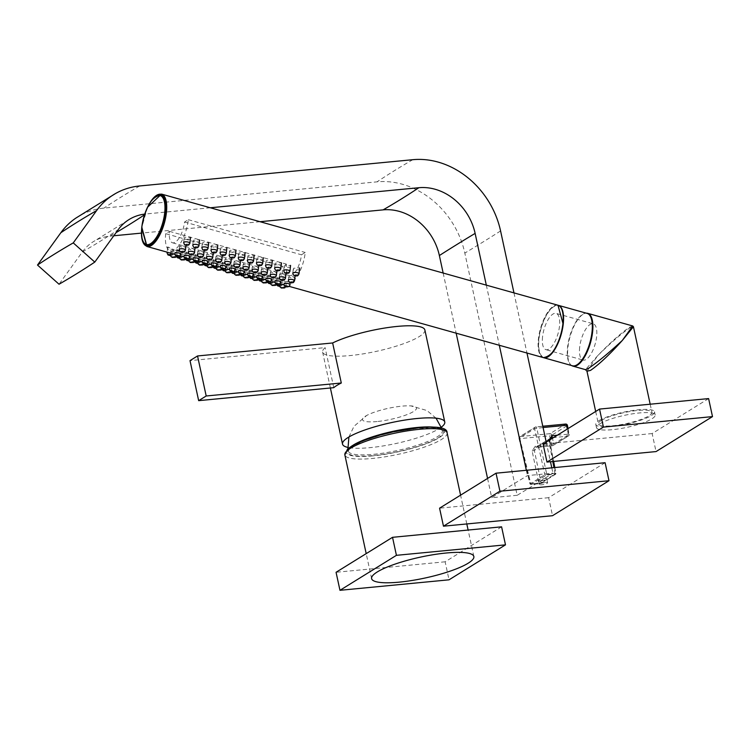 <?xml version="1.0" encoding="UTF-8"?>
<svg xmlns="http://www.w3.org/2000/svg" width="750" height="750" viewBox="0 0 750 750"><rect width="100%" height="100%" fill="white"/><g stroke="black" fill="none" stroke-linecap="round" stroke-linejoin="round"><path stroke-width="0.56" stroke-dasharray="3.75 2.81" d="M605.1 462.712L548.644 497.681L552.534 515.7M548.644 497.681L439.575 508.172M260.025 221.709L141.403 233.109M113.794 235.772L110.006 236.128A52.303 44.381 58.2 0 0 94.444 241.022A52.303 44.381 58.2 0 0 82.378 251.906L59.034 284.231M210.328 207.769L145.762 213.984A52.303 44.381 58.2 0 0 144.703 214.097M517.181 495.291L491.737 497.737A2092.116 427.828 -12.2 0 1 527.494 475.584L552.938 473.137A2092.116 427.828 -12.2 0 1 535.388 484.181A2092.116 427.828 -12.2 0 1 517.181 495.291L464.822 253.087A81.591 69.234 58.2 0 0 377.044 181.847L103.95 208.106A81.591 69.234 58.2 0 0 76.087 217.959M443.156 273.038L456.159 333.178M487.566 478.444L491.737 497.737M513.966 292.894L526.969 353.034M546.225 442.106L550.472 461.728M551.794 467.831L552.938 473.137M486.319 285.141L499.312 345.281M526.341 470.287L527.494 475.584M545.419 482.466A4.181 0.853 -12.2 0 1 547.622 482.747A4.181 0.853 -12.2 0 1 541.65 484.791A4.181 0.853 -12.2 0 1 539.447 484.509A4.181 0.853 -12.2 0 1 545.419 482.466M540.788 480.788A4.181 0.853 167.8 0 0 546.759 478.744A4.181 0.853 167.8 0 0 544.547 478.463A4.181 0.853 167.8 0 0 538.575 480.506A4.181 0.853 167.8 0 0 540.788 480.788M545.513 475.294A0.628 0.534 -121.8 0 1 544.837 474.75L534.581 428.756L519.178 438.3L530.184 483.834L530.887 484.153L519.872 438.628L549.637 435.769L551.475 444.553L535.294 446.109L532.125 451.012L538.903 483.384L530.184 483.834L544.837 474.75L555.872 473.419L541.116 482.784L538.903 483.384L540.694 483.422L555.347 474.347L546.891 474.909L530.859 484.369L539.316 483.797M555.413 474.169A0.628 0.591 115 0 0 555.872 473.419L555.769 473.7A0.628 0.534 -121.8 0 1 555.347 474.347M540.15 483.159L540.131 483.656L540.891 483.356A0.628 0.534 -121.8 0 0 541.116 482.784L534.338 450.403L535.388 447.553L550.641 438.103L549.525 441L555.769 473.7M535.294 446.109A1.678 0.816 -95.5 0 0 536.203 447.281L549.975 438.797M543.075 427.519L534.581 428.756A1.678 1.425 -121.3 0 1 535.678 426.994L565.453 424.125L550.041 433.678L520.266 436.537L535.678 426.994A1.678 0.816 84.2 0 1 535.856 426.928L535.856 426.928A1.678 0.816 84.2 0 1 536.784 428.156L546.891 474.909M542.794 426.225L535.856 426.928A1.678 1.678 0 0 0 535.163 427.162L519.731 436.725A1.678 1.416 -122.3 0 1 520.266 436.537A1.678 0.816 84.2 0 0 519.872 438.628L519.178 438.3A1.678 1.416 -122.3 0 1 519.731 436.725A1.678 1.678 0 0 0 519 438.534L530.006 484.05L531.3 484.575M565.453 424.125A1.678 1.425 -121.3 0 1 567.253 425.616L568.941 434.494L553.678 443.944L551.841 435.159A1.678 1.416 -122.3 0 1 551.841 435.159L567.253 425.616M550.041 433.678A1.678 1.416 -122.3 0 1 551.841 435.131L549.637 435.769A1.678 0.816 84.8 0 1 549.628 435.741A1.678 0.816 84.8 0 1 550.041 433.678M708.609 398.588L652.144 433.566L656.044 451.575M652.144 433.566L543.084 444.056M501.591 526.828L445.134 561.797L449.034 579.816M445.134 561.797L336.066 572.288M599.756 423.834A30.019 6.141 -12.2 0 1 632.156 413.888A30.019 6.141 -12.2 0 1 655.191 414.975A30.019 6.141 -12.2 0 1 651.928 418.809A30.019 6.141 -12.2 0 1 619.528 428.756A30.019 6.141 -12.2 0 1 596.503 427.669A30.019 6.141 -12.2 0 1 599.756 423.834M599.062 420.628A30.019 6.141 -12.2 0 1 631.472 410.681A30.019 6.141 -12.2 0 1 654.497 411.778A30.019 6.141 -12.2 0 1 651.234 415.613A30.019 6.141 -12.2 0 1 618.834 425.55A30.019 6.141 -12.2 0 1 595.809 424.462A30.019 6.141 -12.2 0 1 599.062 420.628M632.719 325.969L629.456 327.3C620.784 333.225 610.191 342.694 597.675 355.697L585.487 369.656M571.65 365.559A27.403 10.65 105.7 0 1 569.081 340.509A27.403 10.65 105.7 0 1 583.069 314.297A27.403 10.65 105.7 0 1 586.331 313.181M586.969 371.231L597.675 355.697C610.481 343.012 621.234 333.722 629.934 327.834L633.422 326.672M601.341 420.413A27.403 5.606 167.8 0 0 598.359 423.909A27.403 5.606 167.8 0 0 619.387 424.903A27.403 5.606 167.8 0 0 648.966 415.828A27.403 5.606 167.8 0 0 651.938 412.331A27.403 5.606 167.8 0 0 630.919 411.328A27.403 5.606 167.8 0 0 601.341 420.413M587.137 313.406A27.197 10.566 -74.3 0 0 567.562 347.166A27.197 10.566 -74.3 0 0 572.447 365.784M558.178 305.287A27.197 10.566 -74.3 0 0 538.791 339.103A27.197 10.566 -74.3 0 0 543.497 357.656M579.675 347.175A18.825 7.312 -74.3 0 0 583.059 360.066A18.825 7.312 -74.3 0 0 596.616 336.684A18.825 7.312 -74.3 0 0 593.231 323.803A18.825 7.312 -74.3 0 0 579.675 347.175M542.55 336.769A18.825 7.312 -74.3 0 0 545.944 349.659A18.825 7.312 -74.3 0 0 559.491 326.278A18.825 7.312 -74.3 0 0 556.106 313.397A18.825 7.312 -74.3 0 0 542.55 336.769M160.688 195.272A25.837 10.041 -74.3 0 0 142.181 227.372A25.837 10.041 -74.3 0 0 146.738 245.025M282.609 280.059L282.816 280.837L277.041 278.494L276.863 277.519L282.609 280.059M273.516 277.509L273.712 278.287L267.947 275.953L267.769 274.969L273.516 277.509M264.422 274.959L264.619 275.738L258.853 273.403L258.675 272.419L264.422 274.959M255.328 272.409L255.525 273.188L249.759 270.853L249.581 269.869L255.328 272.409M246.234 269.859L246.431 270.637L240.666 268.303L240.487 267.319L246.234 269.859M237.131 267.309L237.338 268.087L231.562 265.753L231.384 264.769L237.131 267.309M228.038 264.759L228.244 265.538L222.469 263.203L222.291 262.219L228.038 264.759M218.944 262.209L219.141 262.987L213.375 260.653L213.197 259.669L218.944 262.209M209.85 259.659L210.047 260.438L204.281 258.103L204.103 257.119L209.85 259.659M200.756 257.109L200.953 257.887L195.188 255.553L195.009 254.569L200.756 257.109M191.662 254.559L191.859 255.347L186.094 253.003L185.916 252.019L191.662 254.559M182.569 252.009L182.766 252.797L177 250.453L176.822 249.469L182.569 252.009M165.712 233.672A25.106 9.759 -74.3 0 0 170.231 250.856A25.106 9.759 -74.3 0 0 188.297 219.684L184.537 222.019A16.734 6.506 105.7 0 1 172.491 242.794A16.734 6.506 105.7 0 1 169.481 231.347L165.712 233.672L282.656 266.456A25.106 9.759 -74.3 0 0 287.166 283.631L280.369 281.728L286.219 283.312L285.9 286.181A3.141 1.125 -173.7 0 0 283.875 284.887M280.369 281.728L271.266 279.178L277.125 280.763L276.806 283.631A3.141 1.125 -173.7 0 0 274.781 282.338M271.266 279.178L262.172 276.628L268.031 278.222L267.712 281.081A3.141 1.125 -173.7 0 0 265.688 279.788M262.172 276.628L253.078 274.078L258.928 275.672L258.619 278.531A3.141 1.125 -173.7 0 0 256.594 277.238M253.078 274.078L243.984 271.528L249.834 273.122L249.516 275.981A3.141 1.125 -173.7 0 0 247.491 274.688M243.984 271.528L234.891 268.978L240.741 270.572L240.422 273.441A3.141 1.125 -173.7 0 0 238.397 272.137M234.891 268.978L225.797 266.428L231.647 268.022L231.328 270.891A3.141 1.125 -173.7 0 0 229.303 269.587M225.797 266.428L216.703 263.878L222.553 265.472L222.234 268.341A3.141 1.125 -173.7 0 0 220.209 267.037M216.703 263.878L207.6 261.328L213.459 262.922L213.141 265.791A3.141 1.125 -173.7 0 0 211.116 264.488M207.6 261.328L198.506 258.778L204.366 260.372L204.047 263.241A3.141 1.125 -173.7 0 0 202.022 261.938M198.506 258.778L189.412 256.228L195.262 257.822L194.944 260.691A3.141 1.125 -173.7 0 0 192.928 259.387M189.412 256.228L180.319 253.678L186.169 255.272L185.85 258.141A3.141 1.125 -173.7 0 0 183.825 256.837M290.062 282.384L290.4 281.916L284.166 281.231L290.062 282.384M280.969 279.834L281.306 279.366L275.072 278.681L280.969 279.834M271.875 277.284L272.213 276.816L265.978 276.131L271.875 277.284M262.781 274.734L263.119 274.266L256.884 273.581L262.781 274.734M253.688 272.184L254.025 271.725L247.781 271.031L253.688 272.184M244.594 269.634L244.931 269.175L238.688 268.481L244.594 269.634M235.491 267.084L235.828 266.625L229.594 265.931L235.491 267.084M226.397 264.534L226.734 264.075L220.5 263.381L226.397 264.534M217.303 261.984L217.641 261.525L211.406 260.831L217.303 261.984M208.209 259.434L208.547 258.975L202.312 258.281L208.209 259.434M199.116 256.894L199.453 256.425L193.209 255.731L199.116 256.894M190.022 254.344L190.359 253.875L184.116 253.181L190.022 254.344M294.591 277.922L294.984 276.947L289.022 276.366L288.637 277.266L294.591 277.922M285.497 275.372L285.891 274.397L279.928 273.816L279.544 274.716L285.497 275.372M276.403 272.822L276.797 271.847L270.834 271.266L270.45 272.166L276.403 272.822M267.309 270.272L267.703 269.297L261.741 268.716L261.347 269.616L267.309 270.272M258.206 267.722L258.609 266.747L252.638 266.166L252.253 267.066L258.206 267.722M249.113 265.181L249.506 264.197L243.544 263.616L243.159 264.516L249.113 265.181M240.019 262.631L240.412 261.647L234.45 261.066L234.066 261.966L240.019 262.631M230.925 260.081L231.319 259.097L225.356 258.516L224.972 259.416L230.925 260.081M221.831 257.531L222.225 256.547L216.263 255.966L215.878 256.866L221.831 257.531M212.737 254.981L213.131 253.997L207.169 253.416L206.775 254.316L212.737 254.981M203.644 252.431L204.037 251.447L198.075 250.866L197.681 251.766L203.644 252.431M194.541 249.881L194.944 248.897L188.972 248.316L188.588 249.216L194.541 249.881M299.175 269.803L299.662 267.947L293.606 268.238L293.137 269.887L299.175 269.803M290.072 267.253L290.569 265.397L284.513 265.688L284.034 267.338L290.072 267.253M280.978 264.703L281.475 262.847L275.409 263.137L274.941 264.788L280.978 264.703M271.884 262.153L272.381 260.297L266.316 260.587L265.847 262.238L271.884 262.153M262.791 259.603L263.287 257.747L257.222 258.038L256.753 259.688L262.791 259.603M253.697 257.053L254.184 255.197L248.128 255.487L247.659 257.137L253.697 257.053M244.603 254.503L245.091 252.647L239.034 252.938L238.566 254.588L244.603 254.503M235.509 251.953L235.997 250.097L229.941 250.387L229.472 252.037L235.509 251.953M226.406 249.403L226.903 247.547L220.838 247.847L220.369 249.488L226.406 249.403M217.312 246.853L217.809 245.006L211.744 245.297L211.275 246.937L217.312 246.853M208.219 244.303L208.716 242.456L202.65 242.747L202.181 244.397L208.219 244.303M199.125 241.753L199.612 239.906L193.556 240.197L193.088 241.847L199.125 241.753M173.466 249.459L173.672 250.247L167.897 247.903L167.719 246.919L173.466 249.459M180.319 253.678L171.225 251.128L177.075 252.722L176.756 255.591A3.141 1.125 -173.7 0 0 174.731 254.288M190.031 239.203L190.519 237.356L184.462 237.647L183.994 239.297L190.031 239.203M185.447 247.331L185.841 246.347L179.878 245.766L179.494 246.666L185.447 247.331M175.359 250.228L181.266 251.325L180.919 251.794L175.022 250.631L175.359 250.228M271.209 279.159L270.722 281.494M253.022 274.059L252.534 276.403M234.825 268.959L234.347 271.303M216.638 263.859L216.159 266.203M198.45 258.759L197.963 261.103M180.253 253.669L179.775 256.003M171.225 251.128L170.709 253.163M287.166 283.631A25.106 9.759 -74.3 0 0 305.241 252.469L301.472 254.794A16.734 6.506 105.7 0 1 289.425 275.578A16.734 6.506 105.7 0 1 286.416 264.122L282.656 266.456M188.297 219.684L305.241 252.469M189.356 256.209L188.869 258.553M207.544 261.309L207.056 263.653M225.731 266.409L225.253 268.753M243.928 271.509L243.441 273.853M262.116 276.609L261.628 278.953M280.303 281.709L279.825 284.044M169.481 231.347L286.416 264.122M184.537 222.019L301.472 254.794M441.262 427.219A52.303 10.697 -12.2 0 1 439.088 428.691A52.303 10.697 -12.2 0 1 393.272 444.075A52.303 10.697 -12.2 0 1 347.869 447.413M424.856 329.934A52.303 10.697 -12.2 0 1 419.184 336.619A52.303 10.697 -12.2 0 1 362.728 353.934A52.303 10.697 -12.2 0 1 322.613 352.041A52.303 10.697 -12.2 0 1 325.116 347.634L190.013 360.628M333.769 387.666L325.116 347.634M377.072 421.537A27.619 5.644 -12.2 0 1 366.694 415.463A27.619 5.644 -12.2 0 1 401.906 406.153A27.619 5.644 -12.2 0 1 410.916 405.9A27.619 5.644 -12.2 0 1 410.212 413.269A27.619 5.644 -12.2 0 1 377.072 421.537M110.006 236.128A2092.116 1020.853 -95.5 0 0 116.091 232.594M82.378 251.906A2092.116 1044.919 -144.2 0 0 100.537 241.078A2092.116 1044.919 -144.2 0 0 118.134 229.763M144.459 214.847A2092.116 1020.853 -95.5 0 0 145.762 213.984M500.578 230.944A2092.116 427.828 -12.2 0 1 483.028 241.988A2092.116 427.828 -12.2 0 1 464.822 253.087M139.706 185.963A2092.116 1020.853 -95.5 0 0 103.95 208.106M412.8 159.694A2092.116 1020.853 -95.5 0 0 377.044 181.847M530.887 484.153L540.094 483.656M557.353 435.216L568.237 434.166A1.678 0.816 84.5 0 1 567.825 436.209A1.678 1.416 -121.8 0 0 568.369 436.031A1.678 1.678 0 0 0 569.128 434.288L568.941 434.494A1.678 1.416 -121.8 0 1 568.369 436.031L553.106 445.481A1.678 1.416 -121.8 0 1 552.572 445.659A1.678 0.816 -95.5 0 1 552.384 445.725A1.678 1.678 0 0 0 553.106 445.481A1.678 1.416 -121.8 0 0 553.678 443.944L551.475 444.553A1.678 0.816 -95.5 0 0 552.384 445.725L536.203 447.281A1.678 0.816 -95.5 0 0 536.391 447.216L552.572 445.659L567.825 436.209L553.528 437.578M532.125 451.012L534.338 450.403L549.525 441L549.647 439.988M554.906 474.141L553.969 467.625M552.797 461.512L548.794 440.512M568.041 428.597L569.128 434.288L568.237 434.166L567.272 429.066M548.822 440.672L549.703 440.794L553.641 461.428M554.812 467.541L555.947 473.494L555.544 474.281L540.891 483.356A0.628 0.534 -121.8 0 1 540.694 483.422M530.859 484.369A0.628 0.534 -121.8 0 1 530.184 483.834M146.644 245.006A25.837 10.041 105.7 0 1 142.003 227.325A25.837 10.041 105.7 0 1 160.594 195.244M146.831 246.469A27.197 10.566 105.7 0 1 141.947 227.859A27.197 10.566 105.7 0 1 161.522 194.091M148.987 204.403A26.775 10.406 -74.3 0 0 141.759 227.634A26.775 10.406 -74.3 0 0 141.487 231.15M548.494 356.231A26.775 10.406 105.7 0 1 538.978 338.991A26.775 10.406 105.7 0 1 549.159 311.156A26.775 10.406 105.7 0 1 561.703 309.113M557.991 305.231A27.197 10.566 -74.3 0 0 538.416 339A27.197 10.566 -74.3 0 0 543.309 357.609M285.75 286.772L285.9 286.181A3.141 1.125 -173.7 0 1 285.562 286.622A3.141 1.125 -173.7 0 1 281.991 286.856A3.141 1.125 -173.7 0 1 279.666 285.497L279.684 286.134M282.103 284.606A3.141 1.125 -173.7 0 0 282.441 284.166A3.141 1.125 -173.7 0 0 280.106 282.806A3.141 1.125 -173.7 0 0 276.534 283.041A3.141 1.125 -173.7 0 0 276.206 283.481A3.141 1.125 -173.7 0 0 278.541 284.841A3.141 1.125 -173.7 0 0 282.103 284.606M276.656 284.222L276.806 283.631A3.141 1.125 -173.7 0 1 276.469 284.072A3.141 1.125 -173.7 0 1 272.897 284.306A3.141 1.125 -173.7 0 1 270.562 282.947L270.591 283.584M273.009 282.056A3.141 1.125 -173.7 0 0 273.347 281.616A3.141 1.125 -173.7 0 0 271.012 280.256A3.141 1.125 -173.7 0 0 267.441 280.491A3.141 1.125 -173.7 0 0 267.113 280.931A3.141 1.125 -173.7 0 0 269.438 282.291A3.141 1.125 -173.7 0 0 273.009 282.056M267.562 281.672L267.712 281.081A3.141 1.125 -173.7 0 1 267.375 281.522A3.141 1.125 -173.7 0 1 263.803 281.756A3.141 1.125 -173.7 0 1 261.469 280.397L261.497 281.034M263.916 279.506A3.141 1.125 -173.7 0 0 264.253 279.066A3.141 1.125 -173.7 0 0 261.919 277.706A3.141 1.125 -173.7 0 0 258.347 277.941A3.141 1.125 -173.7 0 0 258.009 278.381A3.141 1.125 -173.7 0 0 260.344 279.741A3.141 1.125 -173.7 0 0 263.916 279.506M258.469 279.122L258.619 278.531A3.141 1.125 -173.7 0 1 258.281 278.972A3.141 1.125 -173.7 0 1 254.709 279.206A3.141 1.125 -173.7 0 1 252.375 277.847L252.394 278.484M254.822 276.956A3.141 1.125 -173.7 0 0 255.159 276.516A3.141 1.125 -173.7 0 0 252.825 275.156A3.141 1.125 -173.7 0 0 249.253 275.391A3.141 1.125 -173.7 0 0 248.916 275.831A3.141 1.125 -173.7 0 0 251.25 277.191A3.141 1.125 -173.7 0 0 254.822 276.956M249.375 276.572L249.516 275.981A3.141 1.125 -173.7 0 1 249.188 276.422A3.141 1.125 -173.7 0 1 245.616 276.656A3.141 1.125 -173.7 0 1 243.281 275.297L243.3 275.934M245.728 274.406A3.141 1.125 -173.7 0 0 246.066 273.975A3.141 1.125 -173.7 0 0 243.731 272.606A3.141 1.125 -173.7 0 0 240.159 272.841A3.141 1.125 -173.7 0 0 239.822 273.281A3.141 1.125 -173.7 0 0 242.156 274.641A3.141 1.125 -173.7 0 0 245.728 274.406M240.281 274.022L240.422 273.441A3.141 1.125 -173.7 0 1 240.084 273.872A3.141 1.125 -173.7 0 1 236.522 274.116A3.141 1.125 -173.7 0 1 234.188 272.747L234.206 273.384M236.634 271.856A3.141 1.125 -173.7 0 0 236.962 271.425A3.141 1.125 -173.7 0 0 234.637 270.056A3.141 1.125 -173.7 0 0 231.066 270.291A3.141 1.125 -173.7 0 0 230.728 270.731A3.141 1.125 -173.7 0 0 233.062 272.1A3.141 1.125 -173.7 0 0 236.634 271.856M231.178 271.472L231.328 270.891A3.141 1.125 -173.7 0 1 230.991 271.322A3.141 1.125 -173.7 0 1 227.428 271.566A3.141 1.125 -173.7 0 1 225.094 270.197L225.113 270.834M227.541 269.306A3.141 1.125 -173.7 0 0 227.869 268.875A3.141 1.125 -173.7 0 0 225.534 267.506A3.141 1.125 -173.7 0 0 221.972 267.741A3.141 1.125 -173.7 0 0 221.634 268.181A3.141 1.125 -173.7 0 0 223.969 269.55A3.141 1.125 -173.7 0 0 227.541 269.306M222.084 268.922L222.234 268.341A3.141 1.125 -173.7 0 1 221.897 268.772A3.141 1.125 -173.7 0 1 218.325 269.016A3.141 1.125 -173.7 0 1 216 267.647L216.019 268.284M218.438 266.756A3.141 1.125 -173.7 0 0 218.775 266.325A3.141 1.125 -173.7 0 0 216.441 264.956A3.141 1.125 -173.7 0 0 212.869 265.2A3.141 1.125 -173.7 0 0 212.541 265.631A3.141 1.125 -173.7 0 0 214.875 267A3.141 1.125 -173.7 0 0 218.438 266.756M212.991 266.372L213.141 265.791A3.141 1.125 -173.7 0 1 212.803 266.222A3.141 1.125 -173.7 0 1 209.231 266.466A3.141 1.125 -173.7 0 1 206.897 265.097L206.925 265.734M209.344 264.206A3.141 1.125 -173.7 0 0 209.681 263.775A3.141 1.125 -173.7 0 0 207.347 262.406A3.141 1.125 -173.7 0 0 203.775 262.65A3.141 1.125 -173.7 0 0 203.447 263.081A3.141 1.125 -173.7 0 0 205.772 264.45A3.141 1.125 -173.7 0 0 209.344 264.206M203.897 263.822L204.047 263.241A3.141 1.125 -173.7 0 1 203.709 263.672A3.141 1.125 -173.7 0 1 200.137 263.916A3.141 1.125 -173.7 0 1 197.803 262.547L197.831 263.184M200.25 261.656A3.141 1.125 -173.7 0 0 200.588 261.225A3.141 1.125 -173.7 0 0 198.253 259.856A3.141 1.125 -173.7 0 0 194.681 260.1A3.141 1.125 -173.7 0 0 194.344 260.531A3.141 1.125 -173.7 0 0 196.678 261.9A3.141 1.125 -173.7 0 0 200.25 261.656M194.803 261.272L194.944 260.691A3.141 1.125 -173.7 0 1 194.616 261.122A3.141 1.125 -173.7 0 1 191.044 261.366A3.141 1.125 -173.7 0 1 188.709 259.997L188.728 260.634M191.156 259.106A3.141 1.125 -173.7 0 0 191.494 258.675A3.141 1.125 -173.7 0 0 189.159 257.306A3.141 1.125 -173.7 0 0 185.588 257.55A3.141 1.125 -173.7 0 0 185.25 257.981A3.141 1.125 -173.7 0 0 187.584 259.35A3.141 1.125 -173.7 0 0 191.156 259.106M185.709 258.722L185.85 258.141A3.141 1.125 -173.7 0 1 185.522 258.572A3.141 1.125 -173.7 0 1 181.95 258.816A3.141 1.125 -173.7 0 1 179.616 257.447L179.634 258.084M182.062 256.556A3.141 1.125 -173.7 0 0 182.4 256.125A3.141 1.125 -173.7 0 0 180.066 254.756A3.141 1.125 -173.7 0 0 176.494 255A3.141 1.125 -173.7 0 0 176.156 255.431A3.141 1.125 -173.7 0 0 178.491 256.8A3.141 1.125 -173.7 0 0 182.062 256.556M290.4 281.916L290.081 284.859A3.141 1.125 6.3 0 1 289.744 285.3A3.141 1.125 6.3 0 1 286.172 285.534A3.141 1.125 6.3 0 1 283.837 284.175L284.166 281.231M281.306 279.366L280.978 282.309A3.141 1.125 6.3 0 1 280.65 282.75A3.141 1.125 6.3 0 1 277.078 282.984A3.141 1.125 6.3 0 1 274.744 281.625L275.072 278.681M272.213 276.816L271.884 279.759A3.141 1.125 6.3 0 1 271.556 280.2A3.141 1.125 6.3 0 1 267.984 280.434A3.141 1.125 6.3 0 1 265.65 279.075L265.978 276.131M263.119 274.266L262.791 277.209A3.141 1.125 6.3 0 1 262.453 277.65A3.141 1.125 6.3 0 1 258.891 277.884A3.141 1.125 6.3 0 1 256.556 276.525L256.884 273.581M254.025 271.725L253.697 274.659A3.141 1.125 6.3 0 1 253.359 275.1A3.141 1.125 6.3 0 1 249.787 275.334A3.141 1.125 6.3 0 1 247.462 273.975L247.781 271.031M244.931 269.175L244.603 272.109A3.141 1.125 6.3 0 1 244.266 272.55A3.141 1.125 6.3 0 1 240.694 272.784A3.141 1.125 6.3 0 1 238.359 271.425L238.688 268.481M235.828 266.625L235.509 269.559A3.141 1.125 6.3 0 1 235.172 270A3.141 1.125 6.3 0 1 231.6 270.234A3.141 1.125 6.3 0 1 229.266 268.875L229.594 265.931M226.734 264.075L226.416 267.019A3.141 1.125 6.3 0 1 226.078 267.45A3.141 1.125 6.3 0 1 222.506 267.694A3.141 1.125 6.3 0 1 220.172 266.325L220.5 263.381M217.641 261.525L217.312 264.469A3.141 1.125 6.3 0 1 216.984 264.9A3.141 1.125 6.3 0 1 213.412 265.144A3.141 1.125 6.3 0 1 211.078 263.775L211.406 260.831M208.547 258.975L208.219 261.919A3.141 1.125 6.3 0 1 207.891 262.35A3.141 1.125 6.3 0 1 204.319 262.594A3.141 1.125 6.3 0 1 201.984 261.225L202.312 258.281M199.453 256.425L199.125 259.369A3.141 1.125 6.3 0 1 198.787 259.8A3.141 1.125 6.3 0 1 195.225 260.044A3.141 1.125 6.3 0 1 192.891 258.675L193.209 255.731M190.359 253.875L190.031 256.819A3.141 1.125 6.3 0 1 189.694 257.25A3.141 1.125 6.3 0 1 186.122 257.494A3.141 1.125 6.3 0 1 183.797 256.125L184.116 253.181M294.553 280.819A3.141 1.125 6.3 0 1 294.225 281.259A3.141 1.125 6.3 0 1 290.653 281.494A3.141 1.125 6.3 0 1 288.319 280.134L288.637 277.266M285.459 278.269A3.141 1.125 6.3 0 1 285.122 278.709A3.141 1.125 6.3 0 1 281.559 278.944A3.141 1.125 6.3 0 1 279.225 277.584L279.544 274.716M276.366 275.719A3.141 1.125 6.3 0 1 276.028 276.159A3.141 1.125 6.3 0 1 272.466 276.394A3.141 1.125 6.3 0 1 270.131 275.034L270.45 272.166M267.272 273.169A3.141 1.125 6.3 0 1 266.934 273.609A3.141 1.125 6.3 0 1 263.363 273.844A3.141 1.125 6.3 0 1 261.028 272.484L261.347 269.616M258.178 270.619A3.141 1.125 6.3 0 1 257.841 271.059A3.141 1.125 6.3 0 1 254.269 271.294A3.141 1.125 6.3 0 1 251.934 269.934L252.253 267.066M249.084 268.078A3.141 1.125 6.3 0 1 248.747 268.509A3.141 1.125 6.3 0 1 245.175 268.753A3.141 1.125 6.3 0 1 242.841 267.384L243.159 264.516M239.981 265.528A3.141 1.125 6.3 0 1 239.653 265.959A3.141 1.125 6.3 0 1 236.081 266.203A3.141 1.125 6.3 0 1 233.747 264.834L234.066 261.966M230.887 262.978A3.141 1.125 6.3 0 1 230.559 263.409A3.141 1.125 6.3 0 1 226.988 263.653A3.141 1.125 6.3 0 1 224.653 262.284L224.972 259.416M221.794 260.428A3.141 1.125 6.3 0 1 221.456 260.859A3.141 1.125 6.3 0 1 217.894 261.103A3.141 1.125 6.3 0 1 215.559 259.734L215.878 256.866M212.7 257.878A3.141 1.125 6.3 0 1 212.363 258.309A3.141 1.125 6.3 0 1 208.791 258.553A3.141 1.125 6.3 0 1 206.466 257.184L206.775 254.316M203.606 255.328A3.141 1.125 6.3 0 1 203.269 255.759A3.141 1.125 6.3 0 1 199.697 256.003A3.141 1.125 6.3 0 1 197.363 254.634L197.681 251.766M194.512 252.778A3.141 1.125 6.3 0 1 194.175 253.209A3.141 1.125 6.3 0 1 190.603 253.453A3.141 1.125 6.3 0 1 188.269 252.084L188.588 249.216M299.006 273.909A3.141 1.125 6.3 0 1 298.669 274.341A3.141 1.125 6.3 0 1 295.097 274.584A3.141 1.125 6.3 0 1 292.762 273.216L293.137 269.887M289.913 271.359A3.141 1.125 6.3 0 1 289.575 271.791A3.141 1.125 6.3 0 1 286.003 272.034A3.141 1.125 6.3 0 1 283.669 270.666L284.034 267.338M280.809 268.809A3.141 1.125 6.3 0 1 280.481 269.25A3.141 1.125 6.3 0 1 276.909 269.484A3.141 1.125 6.3 0 1 274.575 268.116L274.941 264.788M271.716 266.259A3.141 1.125 6.3 0 1 271.378 266.7A3.141 1.125 6.3 0 1 267.816 266.934A3.141 1.125 6.3 0 1 265.481 265.566L265.847 262.238M262.622 263.709A3.141 1.125 6.3 0 1 262.284 264.15A3.141 1.125 6.3 0 1 258.722 264.384A3.141 1.125 6.3 0 1 256.388 263.016L256.753 259.688M253.528 261.159A3.141 1.125 6.3 0 1 253.191 261.6A3.141 1.125 6.3 0 1 249.619 261.834A3.141 1.125 6.3 0 1 247.294 260.475L247.659 257.137M244.434 258.609A3.141 1.125 6.3 0 1 244.097 259.05A3.141 1.125 6.3 0 1 240.525 259.284A3.141 1.125 6.3 0 1 238.191 257.925L238.566 254.588M235.341 256.059A3.141 1.125 6.3 0 1 235.003 256.5A3.141 1.125 6.3 0 1 231.431 256.734A3.141 1.125 6.3 0 1 229.097 255.375L229.472 252.037M226.237 253.509A3.141 1.125 6.3 0 1 225.909 253.95A3.141 1.125 6.3 0 1 222.338 254.184A3.141 1.125 6.3 0 1 220.003 252.825L220.369 249.488M217.144 250.959A3.141 1.125 6.3 0 1 216.816 251.4A3.141 1.125 6.3 0 1 213.244 251.634A3.141 1.125 6.3 0 1 210.909 250.275L211.275 246.937M208.05 248.409A3.141 1.125 6.3 0 1 207.713 248.85A3.141 1.125 6.3 0 1 204.15 249.084A3.141 1.125 6.3 0 1 201.816 247.725L202.181 244.397M198.956 245.859A3.141 1.125 6.3 0 1 198.619 246.3A3.141 1.125 6.3 0 1 195.047 246.534A3.141 1.125 6.3 0 1 192.722 245.175L193.088 241.847M176.606 256.172L176.756 255.591A3.141 1.125 -173.7 0 1 176.419 256.022A3.141 1.125 -173.7 0 1 172.856 256.266A3.141 1.125 -173.7 0 1 170.522 254.897L170.541 255.534M167.062 252.881A3.141 1.125 -173.7 0 0 169.397 254.25A3.141 1.125 -173.7 0 0 172.969 254.006A3.141 1.125 -173.7 0 0 173.297 253.575A3.141 1.125 -173.7 0 0 171.225 252.262A3.141 1.125 -173.7 0 0 167.681 252.309M189.863 243.319A3.141 1.125 6.3 0 1 189.525 243.75A3.141 1.125 6.3 0 1 185.953 243.994A3.141 1.125 6.3 0 1 183.619 242.625L183.994 239.297M185.419 250.228A3.141 1.125 6.3 0 1 185.081 250.659A3.141 1.125 6.3 0 1 181.509 250.903A3.141 1.125 6.3 0 1 179.175 249.534L179.494 246.666M181.266 251.325L180.938 254.269A3.141 1.125 6.3 0 1 180.6 254.7A3.141 1.125 6.3 0 1 177.028 254.944A3.141 1.125 6.3 0 1 174.694 253.575L175.022 250.631M447.103 432.816A52.303 10.697 -12.2 0 1 372.459 458.447A52.303 10.697 -12.2 0 1 344.859 454.922M372.966 455.859A50.213 10.266 -12.2 0 1 351.919 446.062A50.213 10.266 -12.2 0 1 418.134 427.884A50.213 10.266 -12.2 0 1 439.172 437.672A50.213 10.266 -12.2 0 1 372.966 455.859M417.656 428.175A49.144 10.05 -12.2 0 1 438.253 437.766A49.144 10.05 -12.2 0 1 373.444 455.559A49.144 10.05 -12.2 0 1 352.847 445.978A49.144 10.05 -12.2 0 1 417.656 428.175M435.675 427.378A48.103 9.834 -12.2 0 1 442.341 430.669A48.103 9.834 -12.2 0 1 420.816 444.084A48.103 9.834 -12.2 0 1 373.706 454.303A48.103 9.834 -12.2 0 1 348.309 451.003A48.103 9.834 -12.2 0 1 353.025 445.247M127.903 220.294L94.444 241.022M547.622 482.747L546.759 478.744M539.447 484.509L538.575 480.506M655.191 414.975L654.497 411.778M596.503 427.669L595.809 424.462M595.678 411.478L598.359 423.909M650.184 404.213L651.938 412.331M582.056 359.784L545.944 349.659M592.219 323.522L556.106 313.397M147.459 207.319L141.694 227.859M170.991 253.238L289.228 286.388M279.722 286.303L281.353 285.863L282.441 284.166L282.816 280.837M270.628 283.753L272.259 283.312L273.347 281.616L273.712 278.287M261.534 281.203L263.166 280.763L264.253 279.066L264.619 275.738M252.431 278.653L254.072 278.212L255.159 276.516L255.525 273.188M243.338 276.103L244.969 275.663L246.066 273.975L246.431 270.637M234.244 273.553L235.875 273.113L236.962 271.425L237.338 268.087M225.15 271.003L226.781 270.562L227.869 268.875L228.244 265.538M216.056 268.453L217.688 268.012L218.775 266.325L219.141 262.987M206.962 265.903L208.594 265.463L209.681 263.775L210.047 260.438M197.869 263.353L199.5 262.913L200.588 261.225L200.953 257.887M188.766 260.812L190.397 260.363L191.494 258.675L191.859 255.347M179.672 258.263L181.303 257.812L182.4 256.125L182.766 252.797M170.578 255.712L172.209 255.262L173.297 253.575L173.672 250.247M170.231 250.856L171.159 251.119M172.491 242.794L289.425 275.578M167.719 246.919L167.137 252.159M176.822 249.469L176.363 256.641M185.916 252.019L185.456 259.181M195.009 254.569L194.55 261.731M204.103 257.119L203.644 264.281M213.197 259.669L212.737 266.831M222.291 262.219L221.831 269.381M231.384 264.769L230.934 271.931M240.487 267.319L240.028 274.481M249.581 269.869L249.122 277.031M258.675 272.419L258.216 279.581M267.769 274.969L267.309 282.131M276.863 277.519L276.403 284.681M322.613 352.041L330.384 387.994M347.972 448.641L348.309 451.003L349.941 448.256L354.862 444.881L364.537 440.466L380.822 435.159L394.622 431.812L417.534 428.212L437.55 428.287L441.675 429.797L442.341 430.669L441.675 428.381M348.891 437.016L354 426.309L366.694 415.463M371.606 578.625L366.197 553.622M473.85 556.519L468.122 530.044M466.8 523.941L460.584 495.159M436.041 418.172L426.956 410.531L410.916 405.9"/><path stroke-width="1.12" d="M499.931 491.213L608.991 480.722L552.534 515.7L443.475 526.191L499.931 491.213L496.031 473.194L605.1 462.712L608.991 480.722M496.031 473.194L439.575 508.172L443.475 526.191M443.156 273.038L439.369 255.534A52.303 44.381 58.2 0 0 383.109 209.869L260.025 221.709M141.403 233.109L113.794 235.772M59.034 284.231A2092.116 1044.919 -144.2 0 0 77.184 273.403A2092.116 1044.919 -144.2 0 0 94.791 262.087L73.256 242.897A2092.116 1044.919 -144.2 0 0 37.5 265.05L59.034 284.231M144.703 214.097A52.303 44.381 58.2 0 0 127.903 220.294A52.303 44.381 58.2 0 0 118.134 229.763L94.791 262.087M439.369 255.534A2092.116 427.828 -12.2 0 1 456.919 244.491A2092.116 427.828 -12.2 0 1 475.125 233.391A52.303 44.381 58.2 0 0 418.866 187.716L210.328 207.769M456.159 333.178L487.566 478.444M513.966 292.894L500.578 230.944A81.591 69.234 58.2 0 0 412.8 159.694L139.706 185.963A81.591 69.234 58.2 0 0 115.434 193.584L76.087 217.959A81.591 69.234 58.2 0 0 60.844 232.725L37.5 265.05M115.434 193.584A81.591 69.234 58.2 0 0 96.609 210.572L73.256 242.897M526.969 353.034L546.225 442.106M550.472 461.728L551.794 467.831M475.125 233.391L486.319 285.141M499.312 345.281L526.341 470.287M549.975 438.797L551.644 437.766L550.641 438.103L549.703 440.794M565.453 424.125A1.678 0.816 84.8 0 1 565.641 424.069L565.641 424.069A1.678 0.816 84.8 0 1 566.541 425.269A1.678 0.816 84.8 0 1 566.55 425.297L543.075 427.519M603.431 427.097L712.5 416.606L656.044 451.575L546.975 462.066L603.431 427.097L599.541 409.078L708.609 398.588L712.5 416.606M599.541 409.078L543.084 444.056L546.975 462.066M396.422 555.328L505.491 544.847L449.034 579.816L339.966 590.306L396.422 555.328L392.531 537.319L501.591 526.828L505.491 544.847M392.531 537.319L336.066 572.288L339.966 590.306M586.969 371.231L585.487 369.656L588.6 368.278C597.394 362.381 608.644 353.1 622.331 340.425C609.797 354.375 599.194 364.369 590.522 370.397L586.969 371.231L595.678 411.478M586.331 313.181A27.403 10.65 105.7 0 1 587.653 313.331A27.403 10.65 105.7 0 1 591.778 337.294A27.403 10.65 105.7 0 1 577.444 365.147A27.403 10.65 105.7 0 1 572.859 366.112A27.403 10.65 105.7 0 1 571.65 365.559M622.331 340.425L632.719 325.969L633.431 326.719L622.331 340.425M633.422 326.672L650.184 404.213M543.497 357.656A27.197 10.566 -74.3 0 0 543.684 357.712L572.447 365.784A27.197 10.566 -74.3 0 0 592.022 332.016A27.197 10.566 -74.3 0 0 587.137 313.406L558.366 305.334A27.197 10.566 -74.3 0 0 558.178 305.287M543.684 357.712A27.197 10.566 -74.3 0 0 563.25 323.953A27.197 10.566 -74.3 0 0 558.366 305.334M146.738 245.025A25.837 10.041 -74.3 0 0 146.831 245.053A25.837 10.041 -74.3 0 0 165.422 212.981A25.837 10.041 -74.3 0 0 160.781 195.3A25.837 10.041 -74.3 0 0 160.688 195.272M332.644 342.966L197.541 355.959L190.013 360.628L198.666 400.659L333.769 387.666A52.303 10.697 -12.2 0 1 336.947 385.387A52.303 10.697 -12.2 0 1 341.297 383.006L332.644 342.966A52.303 10.697 -12.2 0 1 388.716 327.441A52.303 10.697 -12.2 0 1 424.856 329.934L444.769 422.006A52.303 10.697 -12.2 0 1 441.262 427.219M347.869 447.413A52.303 10.697 -12.2 0 1 342.525 444.113A52.303 10.697 -12.2 0 1 348.197 437.438A52.303 10.697 -12.2 0 1 404.644 420.113A52.303 10.697 -12.2 0 1 444.769 422.006M197.541 355.959L206.194 395.991L341.297 383.006M206.194 395.991L198.666 400.659M446.25 553.003A52.303 10.697 167.8 0 0 371.606 578.625A52.303 10.697 167.8 0 0 399.206 582.15A52.303 10.697 167.8 0 0 473.85 556.519A52.303 10.697 167.8 0 0 446.25 553.003M383.109 209.869A2092.116 1020.853 -95.5 0 0 401.062 199.153A2092.116 1020.853 -95.5 0 0 418.866 187.716M116.091 232.594A2092.116 1020.853 -95.5 0 0 127.969 225.422A2092.116 1020.853 -95.5 0 0 144.459 214.847M96.609 210.572A2092.116 1044.919 -144.2 0 0 60.844 232.725M567.253 425.616L566.55 425.297L567.272 429.066M553.528 437.578L551.644 437.766A1.678 0.816 84.5 0 0 552.056 435.722L557.353 435.216M553.969 467.625L552.797 461.512M548.794 440.512L552.056 435.722M146.644 245.006L141.769 227.156C145.388 207.122 151.659 196.481 160.594 195.244A25.837 10.041 105.7 0 1 165.244 212.925A25.837 10.041 105.7 0 1 146.644 245.006L146.831 245.053M164.681 212.934A25.416 9.881 -74.3 0 0 155.859 196.444A25.416 9.881 -74.3 0 0 141.816 227.1A25.416 9.881 -74.3 0 0 150.638 243.6A25.416 9.881 -74.3 0 0 164.681 212.934M147.459 207.319L161.522 194.091A27.197 10.566 105.7 0 1 166.406 212.7A27.197 10.566 105.7 0 1 146.831 246.469L170.991 253.238M141.487 231.15A26.775 10.406 -74.3 0 0 151.931 244.416A26.775 10.406 -74.3 0 0 165.853 212.719A26.775 10.406 -74.3 0 0 161.738 194.662A26.775 10.406 -74.3 0 0 148.987 204.403M561.703 309.113A26.775 10.406 105.7 0 1 563.081 323.944M562.884 323.841A27.197 10.566 -74.3 0 0 557.991 305.231L563.109 324.009C559.303 345.103 552.703 356.297 543.309 357.609A27.197 10.566 -74.3 0 0 562.884 323.841M563.062 324.066A26.775 10.406 105.7 0 1 548.494 356.231M279.684 286.134L278.184 285.506L279.656 285.497A3.141 1.125 -173.7 0 1 279.994 285.056A3.141 1.125 -173.7 0 1 283.875 284.887M270.591 283.584L269.081 282.956L270.562 282.947A3.141 1.125 -173.7 0 1 270.9 282.506A3.141 1.125 -173.7 0 1 274.781 282.338M261.497 281.034L259.988 280.406L261.469 280.397A3.141 1.125 -173.7 0 1 261.806 279.956A3.141 1.125 -173.7 0 1 265.688 279.788M252.394 278.484L250.894 277.856L252.375 277.847A3.141 1.125 -173.7 0 1 252.713 277.406A3.141 1.125 -173.7 0 1 256.594 277.238M243.3 275.934L241.8 275.306L243.281 275.297A3.141 1.125 -173.7 0 1 243.619 274.856A3.141 1.125 -173.7 0 1 247.491 274.688M234.206 273.384L232.706 272.756L234.188 272.747A3.141 1.125 -173.7 0 1 234.525 272.306A3.141 1.125 -173.7 0 1 238.397 272.137M225.113 270.834L223.613 270.206L225.094 270.197A3.141 1.125 -173.7 0 1 225.422 269.756A3.141 1.125 -173.7 0 1 229.303 269.587M216.019 268.284L214.509 267.656L215.991 267.647A3.141 1.125 -173.7 0 1 216.328 267.206A3.141 1.125 -173.7 0 1 220.209 267.037M206.925 265.734L205.416 265.106L206.897 265.097A3.141 1.125 -173.7 0 1 207.234 264.666A3.141 1.125 -173.7 0 1 211.116 264.488M197.831 263.184L196.322 262.556L197.803 262.547A3.141 1.125 -173.7 0 1 198.141 262.116A3.141 1.125 -173.7 0 1 202.022 261.938M188.728 260.634L187.228 260.006L188.709 259.997A3.141 1.125 -173.7 0 1 189.047 259.566A3.141 1.125 -173.7 0 1 192.928 259.387M179.634 258.084L178.134 257.456L179.616 257.447A3.141 1.125 -173.7 0 1 179.953 257.016A3.141 1.125 -173.7 0 1 183.825 256.837M281.634 287.522L283.491 288.038L281.634 287.522M272.541 284.972L274.397 285.487L272.541 284.972M263.447 282.422L265.303 282.938L263.447 282.422M254.353 279.872L256.209 280.387L254.353 279.872M245.259 277.322L247.116 277.838L245.259 277.322M236.166 274.772L238.022 275.287L236.166 274.772M227.062 272.222L228.919 272.738L227.062 272.222M217.969 269.672L219.825 270.197L217.969 269.672M208.875 267.122L210.731 267.647L208.875 267.122M199.781 264.572L201.638 265.097L199.781 264.572M190.688 262.022L192.544 262.547L190.688 262.022M181.594 259.472L183.45 259.997L181.594 259.472M287.672 286.716L285.816 286.2L287.672 286.716M284.175 283.734A3.141 1.125 6.3 0 1 287.747 283.5A3.141 1.125 6.3 0 1 290.081 284.859L288.984 286.556L286.688 286.969L284.719 286.228L283.837 284.175A3.141 1.125 6.3 0 1 284.175 283.734M278.578 284.166L276.722 283.65L278.578 284.166M275.081 281.184A3.141 1.125 6.3 0 1 278.653 280.95A3.141 1.125 6.3 0 1 280.978 282.309L279.891 284.006L277.594 284.419L275.625 283.678L274.744 281.625A3.141 1.125 6.3 0 1 275.081 281.184M269.484 281.616L267.628 281.1L269.484 281.616M265.988 278.634A3.141 1.125 6.3 0 1 269.55 278.4A3.141 1.125 6.3 0 1 271.884 279.759L270.797 281.456L268.5 281.869L266.531 281.128L265.65 279.075A3.141 1.125 6.3 0 1 265.988 278.634M260.391 279.066L258.534 278.55L260.391 279.066M256.884 276.084A3.141 1.125 6.3 0 1 260.456 275.85A3.141 1.125 6.3 0 1 262.791 277.209L261.703 278.906L259.406 279.319L257.438 278.578L256.556 276.525A3.141 1.125 6.3 0 1 256.884 276.084M251.288 276.516L249.431 276L251.288 276.516M247.791 273.534A3.141 1.125 6.3 0 1 251.363 273.3A3.141 1.125 6.3 0 1 253.697 274.659L252.609 276.356L250.312 276.769L248.344 276.028L247.462 273.975A3.141 1.125 6.3 0 1 247.791 273.534M242.194 273.966L240.338 273.45L242.194 273.966M238.697 270.984A3.141 1.125 6.3 0 1 242.269 270.75A3.141 1.125 6.3 0 1 244.603 272.109L243.516 273.806L241.209 274.219L239.25 273.478L238.359 271.425A3.141 1.125 6.3 0 1 238.697 270.984M233.1 271.416L231.244 270.9L233.1 271.416M229.603 268.434A3.141 1.125 6.3 0 1 233.175 268.2A3.141 1.125 6.3 0 1 235.509 269.559L234.422 271.256L232.116 271.669L230.147 270.928L229.266 268.875A3.141 1.125 6.3 0 1 229.603 268.434M224.006 268.866L222.15 268.35L224.006 268.866M220.509 265.884A3.141 1.125 6.3 0 1 224.081 265.65A3.141 1.125 6.3 0 1 226.416 267.019L225.319 268.706L223.022 269.119L221.053 268.378L220.172 266.325A3.141 1.125 6.3 0 1 220.509 265.884M214.913 266.316L213.056 265.8L214.913 266.316M211.416 263.334A3.141 1.125 6.3 0 1 214.987 263.1A3.141 1.125 6.3 0 1 217.312 264.469L216.225 266.156L213.928 266.569L211.959 265.828L211.078 263.775A3.141 1.125 6.3 0 1 211.416 263.334M205.819 263.766L203.963 263.25L205.819 263.766M202.322 260.784A3.141 1.125 6.3 0 1 205.884 260.55A3.141 1.125 6.3 0 1 208.219 261.919L207.131 263.606L204.834 264.019L202.866 263.278L201.984 261.225A3.141 1.125 6.3 0 1 202.322 260.784M196.716 261.225L194.859 260.7L196.716 261.225M193.219 258.244A3.141 1.125 6.3 0 1 196.791 258A3.141 1.125 6.3 0 1 199.125 259.369L198.038 261.056L195.741 261.469L193.772 260.738L192.891 258.675A3.141 1.125 6.3 0 1 193.219 258.244M187.622 258.675L185.766 258.15L187.622 258.675M184.125 255.694A3.141 1.125 6.3 0 1 187.697 255.45A3.141 1.125 6.3 0 1 190.031 256.819L188.944 258.506L186.647 258.919L184.678 258.188L183.797 256.125A3.141 1.125 6.3 0 1 184.125 255.694M292.153 282.675L290.297 282.159L292.153 282.675M288.656 279.694A3.141 1.125 6.3 0 1 292.219 279.459A3.141 1.125 6.3 0 1 294.553 280.819L293.466 282.516L291.169 282.928L289.2 282.188L288.319 280.134A3.141 1.125 6.3 0 1 288.656 279.694M283.059 280.125L281.203 279.609L283.059 280.125M279.562 277.144A3.141 1.125 6.3 0 1 283.125 276.909A3.141 1.125 6.3 0 1 285.459 278.269L284.372 279.966L282.075 280.378L280.106 279.637L279.225 277.584A3.141 1.125 6.3 0 1 279.562 277.144M273.956 277.575L272.1 277.059L273.956 277.575M270.459 274.594A3.141 1.125 6.3 0 1 274.031 274.359A3.141 1.125 6.3 0 1 276.366 275.719L275.278 277.416L272.981 277.828L271.012 277.087L270.131 275.034A3.141 1.125 6.3 0 1 270.459 274.594M264.862 275.025L263.006 274.509L264.862 275.025M261.366 272.044A3.141 1.125 6.3 0 1 264.938 271.809A3.141 1.125 6.3 0 1 267.272 273.169L266.184 274.866L263.878 275.278L261.919 274.537L261.028 272.484A3.141 1.125 6.3 0 1 261.366 272.044M255.769 272.475L253.912 271.959L255.769 272.475M252.272 269.494A3.141 1.125 6.3 0 1 255.844 269.259A3.141 1.125 6.3 0 1 258.178 270.619L257.091 272.316L254.784 272.728L252.816 271.988L251.934 269.934A3.141 1.125 6.3 0 1 252.272 269.494M246.675 269.925L244.819 269.409L246.675 269.925M243.178 266.944A3.141 1.125 6.3 0 1 246.75 266.709A3.141 1.125 6.3 0 1 249.084 268.078L247.987 269.766L245.691 270.178L243.722 269.438L242.841 267.384A3.141 1.125 6.3 0 1 243.178 266.944M237.581 267.375L235.725 266.859L237.581 267.375M234.084 264.394A3.141 1.125 6.3 0 1 237.656 264.159A3.141 1.125 6.3 0 1 239.981 265.528L238.894 267.216L236.597 267.628L234.628 266.887L233.747 264.834A3.141 1.125 6.3 0 1 234.084 264.394M228.488 264.825L226.631 264.309L228.488 264.825M224.991 261.844A3.141 1.125 6.3 0 1 228.553 261.609A3.141 1.125 6.3 0 1 230.887 262.978L229.8 264.666L227.503 265.078L225.534 264.337L224.653 262.284A3.141 1.125 6.3 0 1 224.991 261.844M219.394 262.284L217.537 261.759L219.394 262.284M215.887 259.303A3.141 1.125 6.3 0 1 219.459 259.059A3.141 1.125 6.3 0 1 221.794 260.428L220.706 262.116L218.409 262.528L216.441 261.797L215.559 259.734A3.141 1.125 6.3 0 1 215.887 259.303M210.291 259.734L208.434 259.209L210.291 259.734M206.794 256.753A3.141 1.125 6.3 0 1 210.366 256.509A3.141 1.125 6.3 0 1 212.7 257.878L211.613 259.566L209.316 259.978L207.347 259.247L206.466 257.184A3.141 1.125 6.3 0 1 206.794 256.753M201.197 257.184L199.341 256.659L201.197 257.184M197.7 254.203A3.141 1.125 6.3 0 1 201.272 253.959A3.141 1.125 6.3 0 1 203.606 255.328L202.519 257.016L200.213 257.438L198.253 256.697L197.363 254.634A3.141 1.125 6.3 0 1 197.7 254.203M192.103 254.634L190.247 254.109L192.103 254.634M188.606 251.653A3.141 1.125 6.3 0 1 192.178 251.409A3.141 1.125 6.3 0 1 194.512 252.778L193.425 254.466L191.119 254.887L189.15 254.147L188.269 252.084A3.141 1.125 6.3 0 1 188.606 251.653M296.597 275.766L294.741 275.241L296.597 275.766M293.1 272.784A3.141 1.125 6.3 0 1 296.672 272.541A3.141 1.125 6.3 0 1 299.006 273.909L297.909 275.606L295.613 276.019L293.644 275.278L292.762 273.216A3.141 1.125 6.3 0 1 293.1 272.784M287.503 273.216L285.647 272.691L287.503 273.216M284.006 270.234A3.141 1.125 6.3 0 1 287.578 269.991A3.141 1.125 6.3 0 1 289.913 271.359L288.816 273.056L286.519 273.469L284.55 272.728L283.669 270.666A3.141 1.125 6.3 0 1 284.006 270.234M278.409 270.666L276.553 270.15L278.409 270.666M274.913 267.684A3.141 1.125 6.3 0 1 278.475 267.441A3.141 1.125 6.3 0 1 280.809 268.809L279.722 270.506L277.425 270.919L275.456 270.178L274.575 268.116A3.141 1.125 6.3 0 1 274.913 267.684M269.316 268.116L267.459 267.6L269.316 268.116M265.819 265.134A3.141 1.125 6.3 0 1 269.381 264.891A3.141 1.125 6.3 0 1 271.716 266.259L270.628 267.956L268.331 268.369L266.363 267.628L265.481 265.566A3.141 1.125 6.3 0 1 265.819 265.134M260.212 265.566L258.356 265.05L260.212 265.566M256.716 262.584A3.141 1.125 6.3 0 1 260.287 262.341A3.141 1.125 6.3 0 1 262.622 263.709L261.534 265.406L259.237 265.819L257.269 265.078L256.388 263.016A3.141 1.125 6.3 0 1 256.716 262.584M251.119 263.016L249.262 262.5L251.119 263.016M247.622 260.034A3.141 1.125 6.3 0 1 251.194 259.8A3.141 1.125 6.3 0 1 253.528 261.159L252.441 262.856L250.134 263.269L248.175 262.528L247.294 260.475A3.141 1.125 6.3 0 1 247.622 260.034M242.025 260.466L240.169 259.95L242.025 260.466M238.528 257.484A3.141 1.125 6.3 0 1 242.1 257.25A3.141 1.125 6.3 0 1 244.434 258.609L243.347 260.306L241.041 260.719L239.072 259.978L238.191 257.925A3.141 1.125 6.3 0 1 238.528 257.484M232.931 257.916L231.075 257.4L232.931 257.916M229.434 254.934A3.141 1.125 6.3 0 1 233.006 254.7A3.141 1.125 6.3 0 1 235.341 256.059L234.244 257.756L231.947 258.169L229.978 257.428L229.097 255.375A3.141 1.125 6.3 0 1 229.434 254.934M223.837 255.366L221.981 254.85L223.837 255.366M220.341 252.384A3.141 1.125 6.3 0 1 223.912 252.15A3.141 1.125 6.3 0 1 226.237 253.509L225.15 255.206L222.853 255.619L220.884 254.878L220.003 252.825A3.141 1.125 6.3 0 1 220.341 252.384M214.744 252.816L212.888 252.3L214.744 252.816M211.247 249.834A3.141 1.125 6.3 0 1 214.809 249.6A3.141 1.125 6.3 0 1 217.144 250.959L216.056 252.656L213.759 253.069L211.791 252.328L210.909 250.275A3.141 1.125 6.3 0 1 211.247 249.834M205.65 250.266L203.794 249.75L205.65 250.266M202.144 247.284A3.141 1.125 6.3 0 1 205.716 247.05A3.141 1.125 6.3 0 1 208.05 248.409L206.962 250.106L204.666 250.519L202.697 249.778L201.816 247.725A3.141 1.125 6.3 0 1 202.144 247.284M196.547 247.716L194.691 247.2L196.547 247.716M193.05 244.734A3.141 1.125 6.3 0 1 196.622 244.5A3.141 1.125 6.3 0 1 198.956 245.859L197.869 247.556L195.572 247.969L193.603 247.228L192.722 245.175A3.141 1.125 6.3 0 1 193.05 244.734M170.541 255.534L169.041 254.906L170.522 254.906A3.141 1.125 -173.7 0 1 170.85 254.466A3.141 1.125 -173.7 0 1 174.731 254.288M167.681 252.309A3.141 1.125 -173.7 0 0 167.4 252.45A3.141 1.125 -173.7 0 0 167.062 252.881L167.137 252.159M172.5 256.922L174.356 257.447L172.5 256.922M187.453 245.166L185.597 244.65L187.453 245.166M183.956 242.184A3.141 1.125 6.3 0 1 187.528 241.95A3.141 1.125 6.3 0 1 189.863 243.319L188.775 245.006L186.469 245.419L184.509 244.678L183.619 242.625A3.141 1.125 6.3 0 1 183.956 242.184M183.009 252.084L181.153 251.559L183.009 252.084M179.512 249.103A3.141 1.125 6.3 0 1 183.084 248.859A3.141 1.125 6.3 0 1 185.419 250.228L184.322 251.916L182.025 252.338L180.056 251.597L179.175 249.534A3.141 1.125 6.3 0 1 179.512 249.103M178.528 256.125L176.672 255.6L178.528 256.125M175.031 253.144A3.141 1.125 6.3 0 1 178.603 252.9A3.141 1.125 6.3 0 1 180.938 254.269L179.85 255.956L177.544 256.369L175.575 255.638L174.694 253.575A3.141 1.125 6.3 0 1 175.031 253.144M366.197 553.622L344.859 454.922A52.303 10.697 -12.2 0 1 419.503 429.3A52.303 10.697 -12.2 0 1 447.103 432.816L460.584 495.159M353.025 445.247A48.103 9.834 -12.2 0 1 416.972 427.5A48.103 9.834 -12.2 0 1 435.675 427.378M568.041 428.597L567.431 425.419A1.678 1.678 0 0 0 565.641 424.069L542.794 426.225M554.812 467.541L553.641 461.428M585.487 369.656L572.859 366.112M632.719 325.969L587.653 313.331M582.628 359.944L582.056 359.784M592.791 323.681L592.219 323.522M161.522 194.091L557.991 305.231M289.228 286.388L543.309 357.609M141.694 227.859L146.831 246.469M279.825 284.044L280.059 287.034L281.438 288.047L284.812 287.878L285.9 286.181M270.722 281.494L270.966 284.484L272.344 285.497L275.719 285.328L276.806 283.631M261.628 278.953L261.872 281.934L263.241 282.947L266.616 282.778L267.712 281.081M252.534 276.403L252.778 279.384L254.147 280.397L257.522 280.228L258.619 278.531M243.441 273.853L243.675 276.834L245.053 277.847L248.428 277.678L249.516 275.981M234.347 271.303L234.581 274.284L235.959 275.297L239.334 275.128L240.422 273.441M225.253 268.753L225.488 271.734L226.866 272.747L230.241 272.578L231.328 270.891M216.159 266.203L216.394 269.194L217.772 270.197L221.147 270.028L222.234 268.341M207.056 263.653L207.3 266.644L208.669 267.647L212.053 267.478L213.141 265.791M197.963 261.103L198.206 264.094L199.575 265.097L202.95 264.928L204.047 263.241M188.869 258.553L189.113 261.544L190.481 262.547L193.856 262.378L194.944 260.691M179.775 256.003L180.009 258.994L181.387 259.997L184.763 259.828L185.85 258.141M294.984 276.947L294.553 280.819M285.891 274.397L285.459 278.269M276.797 271.847L276.366 275.719M267.703 269.297L267.272 273.169M258.609 266.747L258.178 270.619M249.506 264.197L249.084 268.078M240.412 261.647L239.981 265.528M231.319 259.097L230.887 262.978M222.225 256.547L221.794 260.428M213.131 253.997L212.7 257.878M204.037 251.447L203.606 255.328M194.944 248.897L194.512 252.778M299.662 267.947L299.006 273.909M290.569 265.397L289.913 271.359M281.475 262.847L280.809 268.809M272.381 260.297L271.716 266.259M263.287 257.747L262.622 263.709M254.184 255.197L253.528 261.159M245.091 252.647L244.434 258.609M235.997 250.097L235.341 256.059M226.903 247.547L226.237 253.509M217.809 245.006L217.144 250.959M208.716 242.456L208.05 248.409M199.612 239.906L198.956 245.859M170.709 253.163L170.916 256.444L172.294 257.447L175.669 257.278L176.756 255.591M190.519 237.356L189.863 243.319M185.841 246.347L185.419 250.228M170.578 255.712L167.944 254.944L167.062 252.881M179.672 258.263L177.928 257.981L176.363 256.641M188.766 260.812L187.022 260.531L185.456 259.181M197.869 263.353L196.125 263.081L194.55 261.731M206.962 265.903L205.219 265.631L203.644 264.281M216.056 268.453L214.312 268.181L212.737 266.831M225.15 271.003L223.406 270.731L221.831 269.381M234.244 273.553L232.5 273.281L230.934 271.931M243.338 276.103L241.594 275.831L240.028 274.481M252.431 278.653L250.687 278.381L249.122 277.031M261.534 281.203L259.791 280.931L258.216 279.581M270.628 283.753L268.884 283.481L267.309 282.131M279.722 286.303L277.978 286.031L276.403 284.681M330.384 387.994L342.525 444.113M344.859 454.922L347.597 448.969L352.322 445.65L363.394 440.512L380.344 434.981L393.328 431.803L418.359 427.8C437.766 425.991 447.347 427.659 447.103 432.816M347.972 448.641L348.891 437.016M468.122 530.044L466.8 523.941M441.675 428.381L436.041 418.172"/></g></svg>
